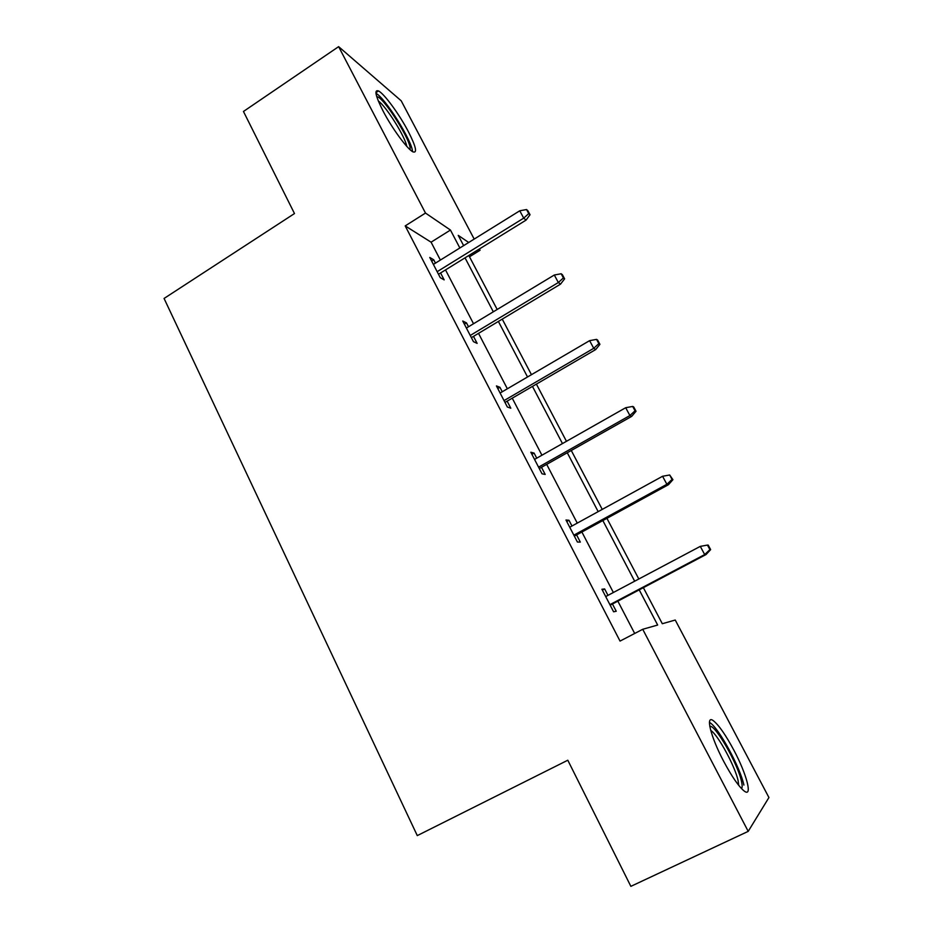 <?xml version="1.0" encoding="UTF-8"?>
<svg xmlns="http://www.w3.org/2000/svg" width="933" height="933" viewBox="0 0 933 933"><rect width="100%" height="100%" fill="white"/><g stroke="black" fill="none" stroke-linecap="round" stroke-linejoin="round"><path stroke-width="1.4" d="M723.646 761.258C710.48 736.44 705.185 714.293 713.418 720.777C718.888 725.163 725.711 734.994 733.909 750.26C746.633 774.04 752.966 797.832 744.231 791.067C738.773 786.636 731.915 776.711 723.646 761.258M383.02 110.934C375.509 96.006 374.005 89.358 378.506 90.956C384.256 93.697 399.499 114.584 408.362 131.646C416.013 146.679 417.529 153.42 412.934 151.846C407.394 149.245 392.023 128.346 383.02 110.934M643.362 587.662L662.302 623.722L675.247 620.037L768.932 797.54L748.208 831.361L630.86 886.35L567.8 760.22L417.284 835.606L164.068 298.455L294.49 213.552L243.455 111.47L338.632 46.65L401.202 100.799L474.186 239.081M479.399 248.959L480.075 250.242L478.769 249.356M469.497 256.785L480.075 250.242M566.751 521.489L568.978 520.264L565.981 520.008L577.41 542.038L580.326 542.108L576.594 534.912M568.978 520.264L571.964 526.014M497.779 388.548L499.936 387.288L496.426 385.924L507.365 407.021L510.806 408.211L507.132 401.155M499.936 387.288L502.257 391.767M431.676 261.112L433.752 259.817L429.775 257.45L440.259 277.672L444.166 279.888L440.574 272.961M433.752 259.817L435.466 263.129M634.685 633.472L617.856 601.144M613.366 592.502L581.889 532.02M577.259 523.11L546.691 464.377M541.933 455.222L512.252 398.169M507.354 388.781L478.524 333.361M473.521 323.739L445.507 269.905M440.388 260.074L431.081 242.183L405.202 225.903L620.037 641.088L642.732 629.285L657.66 625.04L639.21 589.854M464.377 324.159L466.488 322.888L462.745 321.01L473.463 341.665L477.136 343.379L473.498 336.381M466.488 322.888L468.506 326.76M531.892 454.301L534.084 453.065L530.83 452.237L542.015 473.801L545.187 474.442L541.49 467.316M534.084 453.065L536.732 458.161M602.368 590.134L604.642 588.933L601.913 589.259L613.599 611.791L616.235 611.255L612.456 603.989M604.642 588.933L607.978 595.359M748.208 831.361L642.732 629.285M405.202 225.903L425.495 213.062L338.632 46.65M468.704 242.487L458.243 235.373L463.631 245.636M468.821 255.502L497.184 309.476M502.257 319.121L531.448 374.681M536.393 384.104L566.459 441.309M571.276 450.487L602.24 509.395M606.928 518.328L638.813 578.996M459.852 247.98L450.452 230.054L425.495 213.062M634.662 581.201L602.846 520.556M598.17 511.634L567.276 452.75M562.459 443.572L532.463 386.39M527.53 376.979L498.385 321.442M493.324 311.797L465.031 257.846M431.081 242.183L450.452 230.054M438.487 274.255L526.072 220.106L523.716 218.135L437.157 271.69M528.743 213.61L530.037 214.73L527.845 210.671L526.539 209.54L528.743 213.61L523.716 218.135L519.763 210.788L433.379 264.412M526.072 220.106L530.037 214.73M526.539 209.54L519.763 210.788M471.375 337.653L560.535 284.133L558.342 282.524L470.244 335.472M563.415 277.917L564.617 278.839L562.377 274.687L561.165 273.754L563.415 277.917L558.342 282.524L554.307 275.013L466.395 328.043M560.535 284.133L564.617 278.839M561.165 273.754L554.307 275.013M504.975 402.415L595.732 349.537L593.738 348.312L504.042 400.607M598.846 343.624L599.931 344.335L597.645 340.09L596.549 339.379L598.846 343.624L593.738 348.312L589.609 340.65L500.1 393.026M595.732 349.537L599.931 344.335M596.549 339.379L589.609 340.65M376.757 96.705C383.195 95.901 413.401 144.195 409.867 149.513M406.753 146.329C405.389 137.023 386.204 106.362 378.32 100.997M412.503 151.601C412.421 141.443 385.259 97.988 375.964 93.323M709.78 726.34L709.815 726.34C715.168 724.323 737.98 764.022 741.525 781.516C742.376 785.329 742.365 787.674 741.478 788.56M738.691 785.329L738.131 780.804C735.262 766.623 718.002 734.842 710.829 730.457L710.713 730.376M743.904 785.073C740.207 767.369 718.876 728.183 710.025 722.725L709.453 722.352M539.286 468.553L631.699 416.375L629.903 415.547L538.563 467.153M635.046 410.788L636.026 411.266L633.694 406.928L632.702 406.438L635.046 410.788L629.903 415.547L625.693 407.721L534.539 459.409M631.699 416.375L636.026 411.266M632.702 406.438L625.693 407.721M574.355 536.137L668.46 484.694L666.885 484.285L573.842 535.157M672.063 479.434L672.926 479.679L669.672 474.99L672.063 479.434L666.885 484.285L662.57 476.273L569.736 527.238M668.46 484.694L672.926 479.679M669.672 474.99L662.57 476.273M610.182 605.202L706.048 554.54L704.695 554.575L609.902 604.666M709.908 549.63L710.654 549.63L708.205 545.094L707.459 545.082L709.908 549.63L704.695 554.575L700.286 546.376L605.704 596.572M706.048 554.54L710.654 549.63M707.459 545.082L700.286 546.376M378.506 90.956L375.917 92.682"/></g></svg>
